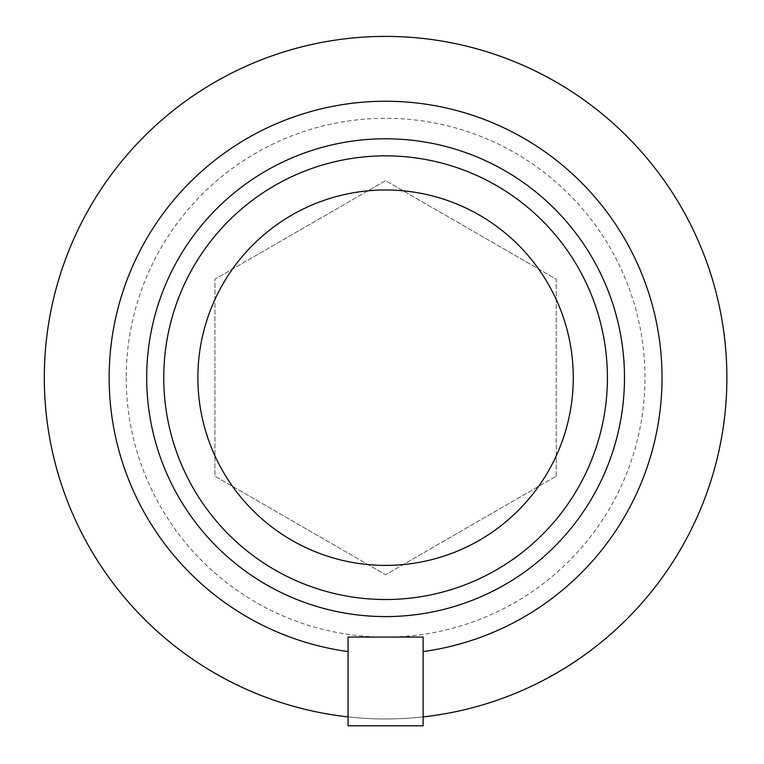 <?xml version="1.0" encoding="UTF-8"?>
<svg xmlns="http://www.w3.org/2000/svg" width="764" height="764" viewBox="0 0 764 764"><rect width="100%" height="100%" fill="white"/><g stroke="black" fill="none" stroke-linecap="round" stroke-linejoin="round"><path stroke-width="0.57" stroke-dasharray="3.82 2.86" d="M348.05 637.061L348.05 716.899A341.288 341.288 0 0 0 423.132 716.899L423.132 637.061L348.05 637.061L423.132 637.061L423.132 716.899L423.132 637.061L348.05 637.061M163.754 377.683A221.837 221.837 0 0 0 496.504 569.801A221.837 221.837 0 0 0 496.504 185.576A221.837 221.837 0 0 0 163.754 377.683M556.23 476.211L556.23 279.166L385.591 180.648L214.942 279.166L214.942 476.211L385.591 574.729L556.23 476.211L556.23 279.166L385.591 180.648L214.942 279.166L214.942 476.211L385.591 574.729L556.23 476.211M146.688 377.683A238.903 238.903 0 0 0 505.042 584.584A238.903 238.903 0 0 0 505.042 170.792A238.903 238.903 0 0 0 146.688 377.683M423.132 651.568A276.444 276.444 0 0 0 618.477 228.742A276.444 276.444 0 0 0 152.704 228.742A276.444 276.444 0 0 0 348.05 651.568M44.302 377.683A341.288 341.288 0 0 0 556.23 673.246A341.288 341.288 0 0 0 556.23 82.12A341.288 341.288 0 0 0 44.302 377.683M126.213 377.683A259.378 259.378 0 0 0 515.28 602.318A259.378 259.378 0 0 0 515.28 153.058A259.378 259.378 0 0 0 126.213 377.683M348.05 716.899L348.05 725.8L423.132 725.8L423.132 716.899"/><path stroke-width="1.15" d="M197.876 377.683A187.705 187.705 0 0 0 479.439 540.244A187.705 187.705 0 0 0 479.439 215.133A187.705 187.705 0 0 0 197.876 377.683M163.754 377.683A221.837 221.837 0 0 0 496.504 569.801A221.837 221.837 0 0 0 496.504 185.576A221.837 221.837 0 0 0 163.754 377.683M146.688 377.683A238.903 238.903 0 0 0 505.042 584.584A238.903 238.903 0 0 0 505.042 170.792A238.903 238.903 0 0 0 146.688 377.683M348.05 651.568A276.444 276.444 0 0 1 152.704 228.742A276.444 276.444 0 0 1 618.477 228.742A276.444 276.444 0 0 1 423.132 651.568L423.132 637.061L348.05 637.061L348.05 725.8L423.132 725.8L423.132 716.899A341.288 341.288 0 0 0 725.953 352.634A341.288 341.288 0 0 0 373.052 36.634A341.288 341.288 0 0 0 44.302 377.683A341.288 341.288 0 0 0 348.05 716.899M423.132 651.568L423.132 716.899"/></g></svg>
